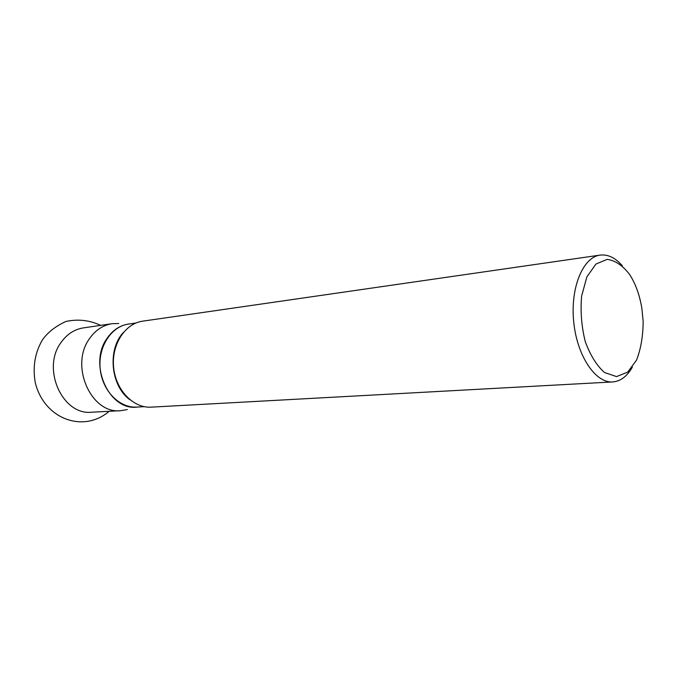 <?xml version="1.0" encoding="UTF-8"?>
<svg xmlns="http://www.w3.org/2000/svg" width="677" height="677" viewBox="0 0 677 677"><rect width="100%" height="100%" fill="white"/><g stroke="black" fill="none" stroke-linecap="round" stroke-linejoin="round"><path stroke-width="1.02" d="M118.78 323.488L112.043 323.699C102.879 325.172 95.33 330.207 89.381 338.822C69.57 365.817 91.26 414.231 120.684 410.694L127.335 409.568M600.11 255.102L142.652 321.169C124.991 323.488 111.265 344.745 113.634 367.467C115.784 390.206 133.42 408.349 151.191 407.148L612.71 381.938C595.472 383.3 576.965 355.789 573.698 321.77C570.212 287.776 582.948 257.158 600.11 255.102C607.921 254.188 615.325 257.742 622.324 265.773M629.728 274.642C635.678 283.959 639.731 295.274 641.889 308.602L643.15 321.262C643.099 335.851 640.907 348.773 636.575 360.029L627.74 372.105L616.544 376.59L604.527 372.536C596.665 365.563 590.217 355.171 585.199 341.36C581.501 326.322 580.307 311.225 581.619 296.077L586.891 276.868L595.921 264.055L607.201 259.359C615.3 260.467 622.806 265.562 629.728 274.642M632.386 367.103C627.105 376.361 620.547 381.303 612.71 381.938M112.043 323.699L83.373 327.896C74.309 329.352 66.837 334.26 60.947 342.621C41.314 368.813 62.639 415.661 91.75 412.208L120.684 410.694M137.499 407.038C109.454 411.447 87.985 364.666 106.924 338.525C112.763 329.978 120.201 325.121 129.248 323.97M135.942 323.014L128.554 324.071C111.307 326.322 97.894 346.869 100.188 368.804C102.252 390.756 119.44 408.265 136.796 407.08L144.252 406.665M123.265 332.585C107.161 349.747 110.774 386.11 129.933 399.777M109.192 411.294C83.279 433.483 44.013 419.055 35.212 382.387C32.564 366.519 35.043 352.235 42.659 339.549C48.025 332.145 55.751 326.128 65.847 321.499C77.872 318.859 89.474 320.145 100.661 325.366"/></g></svg>
